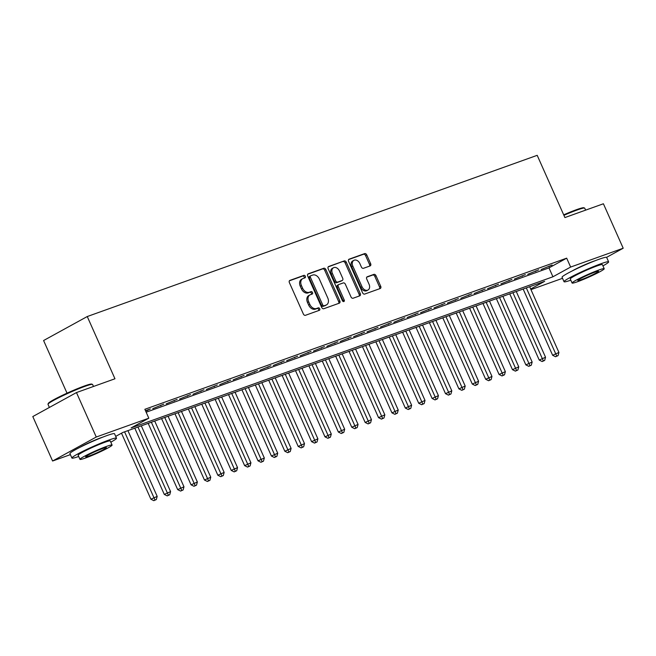 <?xml version="1.0" encoding="UTF-8"?>
<svg xmlns="http://www.w3.org/2000/svg" width="656" height="656" viewBox="0 0 656 656"><rect width="100%" height="100%" fill="white"/><g stroke="black" fill="none" stroke-linecap="round" stroke-linejoin="round"><path stroke-width="0.98" d="M305.343 276.274A1.345 0.968 61.2 0 0 303.884 275.381L289.919 280.383A1.919 1.386 61.2 0 0 289.772 280.448A1.919 1.386 61.2 0 0 289.378 282.605L303.367 314.019A1.919 1.386 61.2 0 0 305.458 315.298L319.423 310.288A1.345 0.968 61.2 0 0 318.332 307.844L316.528 308.492A6.134 4.444 61.2 0 1 309.837 304.417L308.673 301.801A6.134 4.444 61.2 0 1 309.919 294.913A6.134 4.444 61.2 0 1 310.386 294.708L312.199 294.06A1.345 0.968 61.2 0 0 311.108 291.617L309.304 292.264A6.134 4.444 61.2 0 1 302.605 288.181L301.44 285.565A6.134 4.444 61.2 0 1 302.695 278.685A6.134 4.444 61.2 0 1 303.162 278.472L304.966 277.824A1.345 0.968 61.2 0 0 305.343 276.274M304.204 278.103A1.345 0.968 61.2 0 0 302.703 276.028L289.403 280.801M318.652 310.567A1.345 0.968 61.2 0 0 317.16 308.492L315.347 309.14L316.528 308.492M311.428 294.331A1.345 0.968 61.2 0 0 309.927 292.264L308.123 292.912L309.304 292.264M572.245 270.92A15.227 1.205 -24 0 1 593.163 261.4A15.227 1.205 -24 0 1 595.115 260.735M80.114 447.244A15.227 1.205 -24 0 1 101.04 437.724A15.227 1.205 -24 0 1 102.992 437.06M370.123 265.918A1.919 1.386 61.2 0 0 370.263 265.852A1.919 1.386 61.2 0 0 370.656 263.704L366.737 254.889A1.919 1.386 61.2 0 0 364.638 253.61L349.131 259.169A1.919 1.386 61.2 0 0 348.984 259.235A1.919 1.386 61.2 0 0 348.59 261.383L362.579 292.806A1.919 1.386 61.2 0 0 364.67 294.077L380.185 288.525A1.919 1.386 61.2 0 0 380.332 288.46A1.919 1.386 61.2 0 0 380.718 286.303L375.978 275.659A1.919 1.386 61.2 0 0 373.887 274.38L367.253 276.758A1.919 1.386 61.2 0 0 367.106 276.824A1.919 1.386 61.2 0 0 366.712 278.98L369.066 284.261A5.125 3.715 61.2 0 1 368.016 290.009A5.125 3.715 61.2 0 1 362.03 286.779L352.821 266.098A5.125 3.715 61.2 0 1 353.871 260.342A5.125 3.715 61.2 0 1 359.857 263.573L361.39 267.025A1.919 1.386 61.2 0 0 363.481 268.296L370.123 265.918M70.397 454.633L52.595 461.012L32.8 416.56L76.465 392.567L114.964 378.774L87.256 316.536L537.198 155.324L564.906 217.562L603.405 203.77L623.2 248.222L606.595 257.349M76.465 392.567L96.26 437.019L148.814 418.192L131.118 427.917L552.934 276.783L570.638 267.058L623.2 248.222M146.157 412.214L548.982 267.894L566.677 258.161L144.861 409.295L148.814 418.192M566.677 258.161L570.638 267.058M325.852 269.534A1.919 1.386 61.2 0 0 323.761 268.263L308.254 273.814A1.919 1.386 61.2 0 0 308.107 273.88A1.919 1.386 61.2 0 0 307.713 276.037L321.702 307.451A1.919 1.386 61.2 0 0 323.793 308.722L339.308 303.17A1.919 1.386 61.2 0 0 339.447 303.105A1.919 1.386 61.2 0 0 339.841 300.948L325.852 269.534L324.671 270.182A1.919 1.386 61.2 0 0 322.58 268.911L307.738 274.224M328.689 266.492L344.203 260.932A1.919 1.386 61.2 0 1 346.294 262.211L360.283 293.626A1.919 1.386 61.2 0 1 359.89 295.782A1.919 1.386 61.2 0 1 359.742 295.848L353.108 298.226A1.919 1.386 61.2 0 1 351.017 296.947L345.343 284.204A1.919 1.386 61.2 0 0 343.252 282.933L338.849 284.507A1.919 1.386 61.2 0 0 338.701 284.573A1.919 1.386 61.2 0 0 338.307 286.729L344.22 299.989A1.345 0.968 61.2 0 1 342.375 300.653L328.156 268.706A1.919 1.386 61.2 0 1 328.549 266.557A1.919 1.386 61.2 0 1 328.689 266.492L328.41 266.648M145.706 411.197L150.363 408.959L145.484 410.705M163.754 404.162L152.766 408.663L163.754 404.162M177.145 399.365L166.165 403.866L177.145 399.365M190.535 394.568L179.555 399.069L190.535 394.568M203.926 389.771L192.946 394.272L203.926 389.771M217.316 384.974L206.337 389.475L217.316 384.974M230.707 380.177L219.727 384.67L230.707 380.177M244.106 375.38L233.118 379.873L244.106 375.38M257.496 370.574L246.508 375.076L257.496 370.574M270.887 365.777L259.899 370.279L270.887 365.777M284.278 360.98L273.29 365.482L284.278 360.98M297.668 356.183L286.68 360.685L297.668 356.183M311.059 351.386L300.071 355.888L311.059 351.386M324.449 346.589L313.461 351.091L324.449 346.589M337.84 341.792L326.852 346.294L337.84 341.792M351.231 336.995L340.243 341.489L351.231 336.995M364.621 332.198L353.641 336.692L364.621 332.198M378.012 327.393L367.032 331.895L378.012 327.393M391.402 322.596L380.423 327.098L391.402 322.596M404.793 317.799L393.813 322.301L404.793 317.799M418.184 313.002L407.204 317.504L418.184 313.002M431.582 308.205L420.594 312.707L431.582 308.205M444.973 303.408L433.985 307.91L444.973 303.408M458.364 298.611L447.376 303.113L458.364 298.611M471.754 293.814L460.766 298.316L471.754 293.814M485.145 289.017L474.157 293.511L485.145 289.017M498.535 284.22L487.547 288.714L498.535 284.22M511.926 279.415L500.938 283.917L511.926 279.415M525.317 274.618L514.329 279.12L525.317 274.618M538.707 269.821L527.719 274.323L538.707 269.821M541.118 269.526L552.098 265.024L541.118 269.526M87.256 316.536L43.591 340.53L67.027 393.174M52.595 461.012L96.26 437.019M562.52 278.316L530.958 289.624M530.688 289.009L544.677 281.326L122.852 432.452L115.702 436.388M548.982 267.894L552.934 276.783M147.411 410.582L147.198 410.098M160.802 405.785L160.589 405.301M174.193 400.988L173.979 400.496M187.583 396.191L187.37 395.699M200.982 391.394L200.761 390.902M214.373 386.597L214.151 386.105M227.763 381.792L227.542 381.308M241.154 376.995L240.932 376.511M254.544 372.198L254.323 371.714M267.935 367.401L267.714 366.917M281.326 362.604L281.112 362.12M294.716 357.807L294.503 357.323M308.107 353.01L307.894 352.518M321.497 348.213L321.284 347.721M334.888 343.416L334.675 342.924M348.279 338.611L348.065 338.127M361.669 333.814L361.456 333.33M375.06 329.017L374.847 328.533M388.459 324.22L388.237 323.736M401.849 319.423L401.628 318.939M415.24 314.626L415.018 314.142M428.63 309.829L428.409 309.337M442.021 305.032L441.8 304.54M455.412 300.235L455.19 299.743M468.802 295.43L468.589 294.946M482.193 290.633L481.98 290.149M495.583 285.836L495.37 285.352M508.974 281.039L508.761 280.555M522.365 276.242L522.151 275.758M535.755 271.445L535.542 270.961M549.146 266.648L548.933 266.156M302.695 278.685L301.514 279.333A6.134 4.444 61.2 0 0 300.259 286.213L301.44 285.565M308.123 292.912A6.134 4.444 61.2 0 1 301.432 288.829L300.259 286.213M309.919 294.913L308.746 295.561A6.134 4.444 61.2 0 0 307.492 302.449L308.673 301.801M315.347 309.14A6.134 4.444 61.2 0 1 308.656 305.065L307.492 302.449M338.644 303.408A1.919 1.386 61.2 0 0 338.66 301.596L324.671 270.182M310.788 275.741A1.345 0.968 61.2 0 0 310.411 277.291L322.686 304.868A1.345 0.968 61.2 0 0 324.154 305.762L326.057 305.081A6.134 4.444 61.2 0 0 326.524 304.868A6.134 4.444 61.2 0 0 327.779 297.988L319.382 279.136A6.134 4.444 61.2 0 0 312.691 275.061L310.788 275.741M310.591 275.848L309.607 276.389A1.345 0.968 61.2 0 0 309.23 277.939L310.411 277.291M326.524 304.868L325.343 305.516A6.134 4.444 61.2 0 1 324.876 305.729L322.973 306.409A1.345 0.968 61.2 0 1 321.506 305.516L309.23 277.939M328.172 266.902L344.203 260.932M359.078 296.086A1.919 1.386 61.2 0 0 359.103 294.273L345.113 262.859A1.919 1.386 61.2 0 0 343.022 261.588M337.668 285.155A1.919 1.386 61.2 0 0 337.52 285.221A1.919 1.386 61.2 0 0 337.127 287.377L343.039 300.637L344.22 299.989M343.17 301.489A1.345 0.968 61.2 0 0 343.039 300.637M339.455 270.985A5.125 3.715 61.2 0 0 333.469 267.755A5.125 3.715 61.2 0 0 332.42 273.503L335.667 280.793A1.919 1.386 61.2 0 0 337.758 282.064L342.161 280.489A1.919 1.386 61.2 0 0 342.309 280.424A1.919 1.386 61.2 0 0 342.703 278.275L339.455 270.985M333.469 267.755L332.289 268.402A5.125 3.715 61.2 0 0 331.239 274.151L332.42 273.503M341.259 280.981A1.919 1.386 61.2 0 1 341.128 281.071A1.919 1.386 61.2 0 1 340.981 281.137L336.577 282.711A1.919 1.386 61.2 0 1 334.486 281.44L331.239 274.151M353.871 260.342L352.69 260.99A5.125 3.715 61.2 0 0 351.641 266.746L352.821 266.098M368.016 290.009L366.835 290.657A5.125 3.715 61.2 0 1 360.849 287.426L351.641 266.746M379.521 288.763A1.919 1.386 61.2 0 0 379.537 286.951L374.797 276.307A1.919 1.386 61.2 0 0 372.706 275.028L366.737 277.176M369.459 266.156A1.919 1.386 61.2 0 0 369.476 264.352L365.556 255.537A1.919 1.386 61.2 0 0 363.465 254.266L348.615 259.579M121.508 433.198L150.896 499.208L157.194 496.387L127.92 430.639M124.574 431.837L154.996 500.028L153.816 500.676L156.333 499.544L154.996 500.028M157.194 496.387L156.333 499.544M153.816 500.676L150.896 499.208M48.011 404.17L48.306 403.399A23.821 1.886 -24 0 1 61.541 395.74A23.821 1.886 -24 0 1 84.46 385.966A23.821 1.886 -24 0 1 91.692 384.088L92.463 384.375A24.411 1.935 156 0 0 85.05 386.31A24.411 1.935 156 0 0 61.566 396.322A24.411 1.935 156 0 0 48.011 404.17A24.411 1.935 156 0 0 48.003 404.342L49.38 407.45M110.807 442.193A24.411 1.935 156 0 0 116.506 438.183A24.411 1.935 156 0 0 108.962 440.012A24.411 1.935 156 0 0 84.665 450.418A24.411 1.935 156 0 0 71.914 458.044A24.411 1.935 156 0 0 78.704 456.486M116.506 438.183L114.529 433.739A24.411 1.935 156 0 0 106.977 435.559A24.411 1.935 156 0 0 82.689 445.973A24.411 1.935 156 0 0 69.93 453.599L71.914 458.044M79.975 459.356L78.154 455.264A17.573 1.394 -24 0 1 87.338 449.77A17.573 1.394 -24 0 1 104.829 442.275A17.573 1.394 -24 0 1 110.265 440.963L112.086 445.055A17.573 1.394 156 0 0 106.649 446.367A17.573 1.394 156 0 0 89.159 453.862A17.573 1.394 156 0 0 79.975 459.356A17.573 1.394 156 0 0 85.411 458.044A17.573 1.394 156 0 0 102.902 450.549A17.573 1.394 156 0 0 112.086 445.055M89.183 455.969A11.324 0.894 156 0 0 100.458 451.139A11.324 0.894 156 0 0 106.379 447.597A11.324 0.894 156 0 0 102.877 448.442A11.324 0.894 156 0 0 91.602 453.271A11.324 0.894 156 0 0 85.682 456.814A11.324 0.894 156 0 0 89.183 455.969M93.48 386.466L92.594 384.49A24.411 1.935 156 0 0 92.463 384.375M563.693 214.832A23.821 1.886 -24 0 1 576.583 209.649A23.821 1.886 -24 0 1 583.824 207.763L584.586 208.05A24.411 1.935 156 0 0 577.173 209.986A24.411 1.935 156 0 0 563.914 215.324M602.938 265.869A24.411 1.935 156 0 0 608.629 261.867A24.411 1.935 156 0 0 601.085 263.687A24.411 1.935 156 0 0 576.796 274.093A24.411 1.935 156 0 0 564.037 281.719A24.411 1.935 156 0 0 570.827 280.169M608.629 261.867L606.652 257.423A24.411 1.935 156 0 0 599.108 259.243A24.411 1.935 156 0 0 574.812 269.649A24.411 1.935 156 0 0 562.061 277.275L564.037 281.719M572.098 283.031L570.277 278.939A17.573 1.394 -24 0 1 579.461 273.454A17.573 1.394 -24 0 1 596.952 265.959A17.573 1.394 -24 0 1 602.388 264.647L604.209 268.73A17.573 1.394 156 0 0 598.78 270.042A17.573 1.394 156 0 0 581.29 277.537A17.573 1.394 156 0 0 572.098 283.031A17.573 1.394 156 0 0 577.534 281.719A17.573 1.394 156 0 0 595.025 274.224A17.573 1.394 156 0 0 604.209 268.73M581.314 279.645A11.324 0.894 156 0 0 592.581 274.815A11.324 0.894 156 0 0 598.502 271.272A11.324 0.894 156 0 0 595 272.117A11.324 0.894 156 0 0 583.725 276.947A11.324 0.894 156 0 0 577.813 280.489A11.324 0.894 156 0 0 581.314 279.645M585.603 210.15L584.726 208.165A24.411 1.935 156 0 0 584.586 208.05M134.8 428.179L164.287 494.411L170.585 491.59L141.311 425.842M137.965 427.04L168.387 495.231L167.206 495.879L169.724 494.747L168.387 495.231M170.585 491.59L169.724 494.747M167.206 495.879L164.287 494.411M148.19 423.382L177.678 489.614L183.975 486.793L154.701 421.045M151.356 422.243L181.778 490.434L180.597 491.082L183.114 489.95L181.778 490.434M183.975 486.793L183.114 489.95M180.597 491.082L177.678 489.614M161.581 418.577L191.068 484.817L197.366 481.996L168.092 416.248M164.746 417.446L195.168 485.629L193.987 486.285L196.505 485.153L195.168 485.629M197.366 481.996L196.505 485.153M193.987 486.285L191.068 484.817M174.972 413.78L204.459 480.02L210.756 477.199L181.482 411.451M178.137 412.649L208.559 480.832L207.378 481.479L209.895 480.356L208.559 480.832M210.756 477.199L209.895 480.356M207.378 481.479L204.459 480.02M188.362 408.983L217.849 475.223L224.147 472.402L194.881 406.654M191.527 407.852L221.949 476.035L220.769 476.682L223.286 475.559L221.949 476.035M224.147 472.402L223.286 475.559M220.769 476.682L217.849 475.223M201.753 404.186L231.24 470.418L237.538 467.597L208.272 401.849M204.918 403.055L235.34 471.238L234.159 471.885L236.685 470.762L235.34 471.238M237.538 467.597L236.685 470.762M234.159 471.885L231.24 470.418M215.143 399.389L244.631 465.621L250.936 462.8L221.662 397.052M218.309 398.258L248.731 466.441L247.55 467.088L250.075 465.957L248.731 466.441M250.936 462.8L250.075 465.957M247.55 467.088L244.631 465.621M228.534 394.592L258.029 460.824L264.327 458.003L235.053 392.255M231.699 393.452L262.121 461.644L260.94 462.291L263.466 461.16L262.121 461.644M264.327 458.003L263.466 461.16M260.94 462.291L258.029 460.824M241.925 389.795L271.42 456.027L277.718 453.206L248.444 387.458M245.098 388.655L275.512 456.847L274.339 457.494L276.857 456.363L275.512 456.847M277.718 453.206L276.857 456.363M274.339 457.494L271.42 456.027M255.315 384.998L284.811 451.23L291.108 448.409L261.834 382.661M258.489 383.858L288.911 452.05L287.73 452.697L290.247 451.566L288.911 452.05M291.108 448.409L290.247 451.566M287.73 452.697L284.811 451.23M268.706 380.201L298.201 446.433L304.499 443.612L275.225 377.864M271.879 379.061L302.301 447.253L301.12 447.9L303.638 446.769L302.301 447.253M304.499 443.612L303.638 446.769M301.12 447.9L298.201 446.433M282.105 375.396L311.592 441.636L317.889 438.815L288.615 373.067M285.27 374.264L315.692 442.447L314.511 443.103L317.028 441.972L315.692 442.447M317.889 438.815L317.028 441.972M314.511 443.103L311.592 441.636M295.495 370.599L324.982 436.839L331.28 434.018L302.006 368.27M298.66 369.467L329.082 437.65L327.902 438.298L330.419 437.175L329.082 437.65M331.28 434.018L330.419 437.175M327.902 438.298L324.982 436.839M308.886 365.802L338.373 432.042L344.671 429.221L315.397 363.473M312.051 364.67L342.473 432.853L341.292 433.501L343.81 432.378L342.473 432.853M344.671 429.221L343.81 432.378M341.292 433.501L338.373 432.042M322.276 361.005L351.764 427.236L358.061 424.424L328.787 358.668M325.442 359.873L355.864 428.056L354.683 428.704L357.2 427.581L355.864 428.056M358.061 424.424L357.2 427.581M354.683 428.704L351.764 427.236M335.667 356.208L365.154 422.439L371.452 419.619L342.178 353.871M338.832 355.076L369.254 423.259L368.073 423.907L370.591 422.784L369.254 423.259M371.452 419.619L370.591 422.784M368.073 423.907L365.154 422.439M349.058 351.411L378.545 417.642L384.842 414.822L355.568 349.074M352.223 350.279L382.645 418.462L381.464 419.11L383.981 417.979L382.645 418.462M384.842 414.822L383.981 417.979M381.464 419.11L378.545 417.642M362.448 346.614L391.935 412.845L398.233 410.025L368.959 344.277M365.613 345.474L396.035 413.665L394.855 414.313L397.372 413.182L396.035 413.665M398.233 410.025L397.372 413.182M394.855 414.313L391.935 412.845M375.839 341.817L405.326 408.048L411.624 405.228L382.358 339.48M379.004 340.677L409.426 408.868L408.245 409.516L410.763 408.385L409.426 408.868M411.624 405.228L410.763 408.385M408.245 409.516L405.326 408.048M389.229 337.02L418.717 403.251L425.014 400.431L395.748 334.683M392.395 335.88L422.817 404.071L421.636 404.719L424.161 403.588L422.817 404.071M425.014 400.431L424.161 403.588M421.636 404.719L418.717 403.251M402.62 332.215L432.107 398.454L438.413 395.634L409.139 329.886M405.785 331.083L436.207 399.266L435.026 399.922L437.552 398.791L436.207 399.266M438.413 395.634L437.552 398.791M435.026 399.922L432.107 398.454M416.011 327.418L445.506 393.657L451.804 390.837L422.53 325.089M419.176 326.286L449.598 394.469L448.417 395.117L450.943 393.994L449.598 394.469M451.804 390.837L450.943 393.994M448.417 395.117L445.506 393.657M429.401 322.621L458.897 388.86L465.194 386.04L435.92 320.292M432.575 321.489L462.988 389.672L461.816 390.32L464.333 389.197L462.988 389.672M465.194 386.04L464.333 389.197M461.816 390.32L458.897 388.86M442.792 317.824L472.287 384.063L478.585 381.243L449.311 315.487M445.965 316.692L476.387 384.875L475.206 385.523L477.724 384.4L476.387 384.875M478.585 381.243L477.724 384.4M475.206 385.523L472.287 384.063M456.182 313.027L485.678 379.258L491.975 376.437L462.701 310.69M459.356 311.895L489.778 380.078L488.597 380.726L491.114 379.603L489.778 380.078M491.975 376.437L491.114 379.603M488.597 380.726L485.678 379.258M469.581 308.23L499.068 374.461L505.366 371.64L476.092 305.893M472.746 307.098L503.168 375.281L501.988 375.929L504.505 374.797L503.168 375.281M505.366 371.64L504.505 374.797M501.988 375.929L499.068 374.461M482.972 303.433L512.459 369.664L518.757 366.843L489.483 301.096M486.137 302.293L516.559 370.484L515.378 371.132L517.896 370L516.559 370.484M518.757 366.843L517.896 370M515.378 371.132L512.459 369.664M496.362 298.636L525.85 364.867L532.147 362.046L502.873 296.299M499.528 297.496L529.95 365.687L528.769 366.335L531.286 365.203L529.95 365.687M532.147 362.046L531.286 365.203M528.769 366.335L525.85 364.867M509.753 293.839L539.24 360.07L545.538 357.249L516.264 291.502M512.918 292.699L543.34 360.89L542.159 361.538L544.677 360.406L543.34 360.89M545.538 357.249L544.677 360.406M542.159 361.538L539.24 360.07M523.144 289.034L552.631 355.273L558.928 352.452L529.654 286.705M526.309 287.902L556.731 356.093L555.55 356.741L558.067 355.609L556.731 356.093M558.928 352.452L558.067 355.609M555.55 356.741L552.631 355.273M302.703 276.028L303.884 275.381M317.16 308.492L318.332 307.844M309.927 292.264L311.108 291.617M301.432 288.829L302.605 288.181M308.656 305.065L309.837 304.417M338.66 301.596L339.841 300.948M322.58 268.911L323.761 268.263M321.506 305.516L322.686 304.868M322.973 306.409L324.154 305.762M324.876 305.729L326.057 305.081M345.113 262.859L346.294 262.211M359.103 294.273L360.283 293.626M337.127 287.377L338.307 286.729M334.486 281.44L335.667 280.793M336.577 282.711L337.758 282.064M340.981 281.137L342.161 280.489M360.849 287.426L362.03 286.779M372.706 275.028L373.887 274.38M374.797 276.307L375.978 275.659M379.537 286.951L380.718 286.303M363.465 254.266L364.638 253.61M365.556 255.537L366.737 254.889M369.476 264.352L370.656 263.704M309.501 276.438L310.682 275.791M337.52 285.221L338.701 284.573M341.128 281.071L342.309 280.424"/></g></svg>
